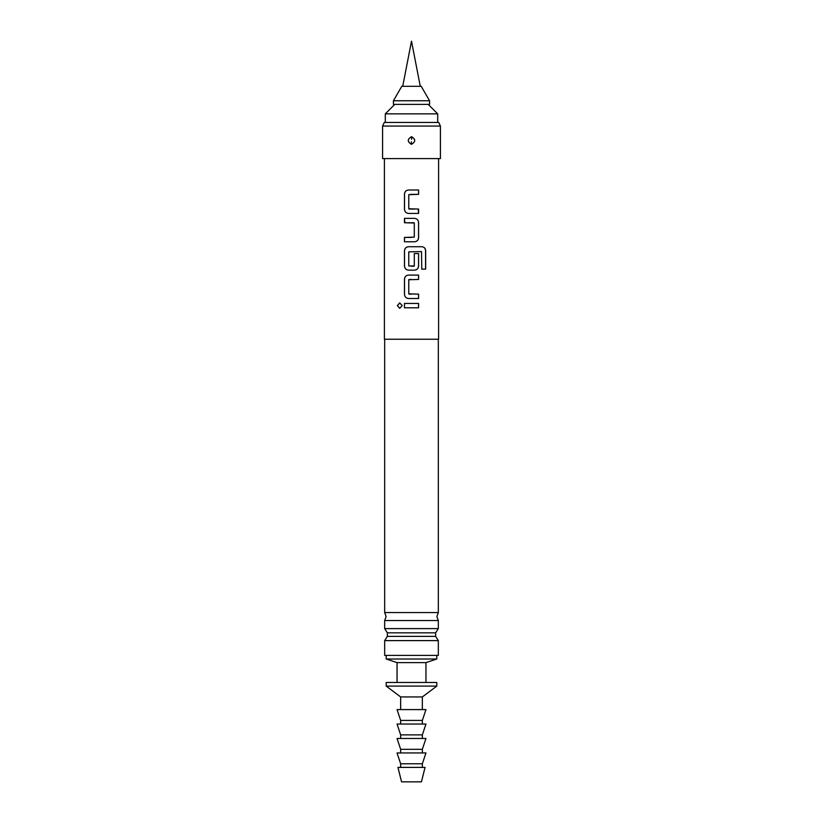 <?xml version="1.0" encoding="UTF-8"?>
<svg xmlns="http://www.w3.org/2000/svg" width="823" height="823" viewBox="0 0 823 823"><rect width="100%" height="100%" fill="white"/><g stroke="black" fill="none" stroke-linecap="round" stroke-linejoin="round"><path stroke-width="1.23" d="M397.334 305.621L399.721 302.915L402.21 305.621L399.721 308.327L397.334 305.621M399.762 308.327L397.427 305.621L399.762 302.926M384.403 158.582L384.403 339.241L438.597 339.241L438.597 158.582M418.547 303.44L418.547 307.802L404.463 307.802L404.463 303.44L418.588 303.44L418.588 307.802L409.34 307.802M418.547 294.14L418.547 298.502L408.475 298.502C406.068 298.214 404.731 296.856 404.463 294.428L404.463 279.162C404.71 276.703 406.048 275.345 408.475 275.088L418.588 275.088L418.588 279.45L408.764 279.738L408.764 293.842L418.588 294.14L418.588 298.502L410.893 298.502M411.5 270.139L408.475 270.139C406.068 269.851 404.731 268.504 404.463 266.066L404.463 250.799C404.71 248.351 406.048 246.993 408.475 246.725L422.034 246.725C424.236 247.003 425.45 248.361 425.666 250.799L425.666 269.121L421.767 269.121L421.499 251.571L408.764 251.859L408.764 265.963L414.298 265.963L414.298 253.556L418.588 253.556L418.588 266.066C418.341 268.514 417.014 269.872 414.586 270.139L408.496 270.139C406.089 269.872 404.762 268.514 404.515 266.066L404.515 250.799C404.762 248.351 406.089 246.993 408.496 246.725M414.566 218.362C416.973 218.63 418.3 219.988 418.547 222.436L418.547 237.713C418.3 240.151 416.973 241.509 414.566 241.777L404.463 241.777L404.463 237.415L414.298 237.127L414.298 223.023L404.463 222.735L404.463 218.362L414.586 218.362C416.994 218.651 418.321 220.008 418.588 222.436L418.588 237.713C418.341 240.151 417.014 241.509 414.586 241.777L404.515 241.777L404.515 237.415L411.5 237.415M418.249 209.063L418.547 213.424L408.475 213.424C406.068 213.136 404.731 211.778 404.463 209.351L404.463 194.084C404.71 191.636 406.048 190.278 408.475 190.01L418.588 190.01L418.588 194.372L408.764 194.66L408.764 208.764L418.588 209.063L418.588 213.424L410.831 213.424M411.5 158.582L440.408 158.582L440.408 126.063L382.592 126.063L382.592 158.582L411.5 158.582M411.5 136.711C415.8 139.252 415.8 141.782 411.5 144.313C407.2 141.772 407.2 139.241 411.5 136.711L411.5 136.824C407.364 139.046 407.241 141.494 411.14 144.179L411.5 144.2C415.636 141.978 415.759 139.529 411.86 136.844L411.5 136.824M411.551 139.282L411.86 136.844M382.592 126.063L384.279 122.442L438.721 122.442L440.408 126.063M438.33 612.559L384.67 612.559L386.121 616.55L384.67 620.542L438.33 620.542L436.879 616.55L438.33 612.559L438.33 339.241M384.67 628.607L387.355 632.836L435.645 632.836L438.33 628.607L384.67 628.607L384.67 620.542M435.645 632.836L435.645 636.395L387.355 636.395L387.355 632.836M394.793 104.377L385.308 113.862L437.692 113.862L437.692 122.442M438.33 640.613L438.33 655.386L384.67 655.386L384.67 640.613L438.33 640.613L435.645 636.395M397.046 682.483L397.046 662.618L386.203 659.007L436.797 659.007L436.797 655.386M397.046 662.618L425.954 662.618L436.797 659.007M429.565 104.377L393.435 104.377L393.435 100.766L429.565 100.766L429.565 104.377M429.565 100.766L421.222 86.312L401.778 86.312L393.435 100.766M386.203 682.483L436.797 682.483L436.797 686.104L386.203 686.104L386.203 682.483M400.657 709.591L400.657 696.937L422.343 696.937L436.797 686.104M400.657 724.034L400.657 720.423L397.046 709.591L425.954 709.591L422.343 720.423L422.343 724.034M400.657 738.488L400.657 734.877L397.046 724.034L425.954 724.034L422.343 734.877L422.343 738.488M400.657 752.942L400.657 749.331L397.046 738.488L425.954 738.488L422.343 749.331L422.343 752.942M400.657 767.396L400.657 763.785L397.046 752.942L425.954 752.942L422.343 763.785L422.343 767.396M397.951 767.396L425.049 767.396L421.438 781.85L401.562 781.85L397.951 767.396M400.657 763.785L422.343 763.785M400.657 749.331L422.343 749.331M400.657 734.877L422.343 734.877M400.657 720.423L422.343 720.423M404.515 307.802L404.463 303.44M404.515 303.44L411.5 303.44M408.496 298.502C406.089 298.235 404.762 296.877 404.515 294.428L404.463 294.428M409.052 294.14L411.5 294.14M411.5 279.45L409.072 279.45M404.515 294.428L404.515 279.162C404.762 276.703 406.089 275.345 408.496 275.088M411.5 275.088L418.547 275.088L418.547 279.45M411.5 246.725L421.962 246.725C424.174 246.993 425.378 248.351 425.573 250.799L425.573 269.121L421.695 269.121M414.288 253.556L418.547 253.556L418.547 266.066C418.3 268.514 416.973 269.872 414.566 270.139M411.5 266.251L414 266.251M404.803 222.735L404.515 218.362L412.117 218.362M410.091 222.735L408.331 222.735M414 222.735L411.5 222.735M408.496 213.424C406.089 213.157 404.762 211.799 404.515 209.351L404.463 209.351M409.072 209.063L414.72 209.063M418.547 190.01L418.547 194.372L410.533 194.372M404.515 209.351L404.515 194.084C404.762 191.625 406.089 190.278 408.496 190.01L413.609 190.01M411.449 141.741L411.14 144.179M384.67 612.559L384.67 339.241M438.33 628.607L438.33 620.542M428.207 104.377L437.692 113.862M384.67 640.613L387.355 636.395M386.203 659.007L386.203 655.386M385.308 122.442L385.308 113.862M402.725 86.312L411.5 41.15L420.275 86.312M400.657 696.937L386.203 686.104M422.343 709.591L422.343 696.937M425.954 682.483L425.954 662.618"/></g></svg>
